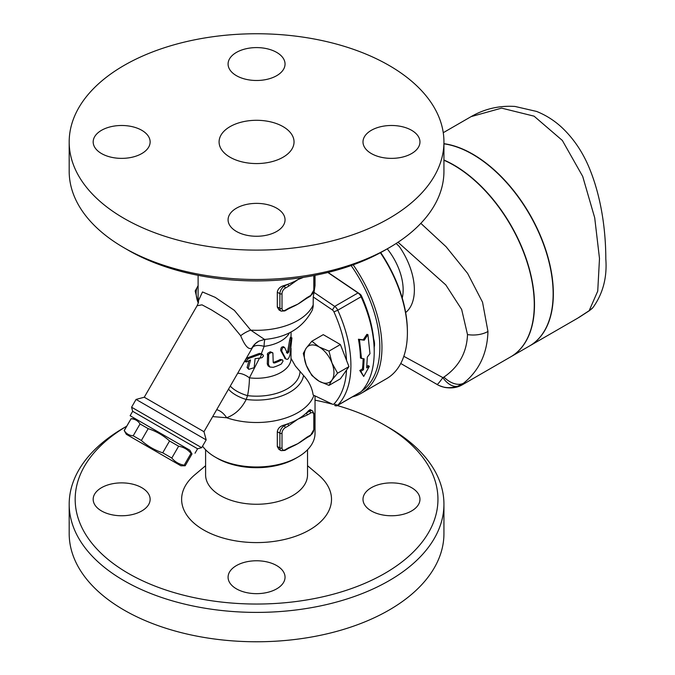 <?xml version="1.0" encoding="UTF-8"?>
<svg xmlns="http://www.w3.org/2000/svg" width="675" height="675" viewBox="0 0 675 675"><rect width="100%" height="100%" fill="white"/><g stroke="black" fill="none" stroke-linecap="round" stroke-linejoin="round"><path stroke-width="1.01" d="M126.655 426.229L124.073 427.722A187.372 108.177 0 0 0 69.188 504.217A187.372 108.177 0 0 0 124.073 580.711A187.372 108.177 0 0 0 328.261 604.167A187.372 108.177 0 0 0 443.939 504.225A187.372 108.177 0 0 0 389.062 427.722L384.826 425.275A181.381 104.718 180 0 1 384.817 573.37A181.381 104.718 180 0 1 128.309 573.37A181.381 104.718 180 0 1 126.638 426.246M315.031 400.191A181.381 104.718 180 0 1 331.484 403.954M337.348 405.565A181.381 104.718 180 0 1 384.826 425.275M194.771 474.837A74.95 43.276 0 0 0 203.572 529.917A74.95 43.276 0 0 0 304.433 532.617A74.95 43.276 0 0 0 318.423 474.888M411.615 487.696A28.485 16.445 180 0 1 419.96 499.323A28.485 16.445 180 0 1 402.376 514.51A28.485 16.445 180 0 1 371.334 510.95A28.485 16.445 180 0 1 362.998 499.323A28.485 16.445 180 0 1 380.573 484.127A28.485 16.445 180 0 1 411.615 487.696M101.52 510.95A28.485 16.445 180 0 1 93.175 499.323A28.485 16.445 180 0 1 110.759 484.127A28.485 16.445 180 0 1 141.792 487.696A28.485 16.445 180 0 1 150.137 499.323A28.485 16.445 180 0 1 132.553 514.51A28.485 16.445 180 0 1 101.52 510.95M276.708 588.836A28.485 16.445 180 0 1 245.666 592.405A28.485 16.445 180 0 1 228.082 577.209A28.485 16.445 180 0 1 236.427 565.583A28.485 16.445 180 0 1 267.469 562.022A28.485 16.445 180 0 1 285.044 577.209A28.485 16.445 180 0 1 276.708 588.836M69.188 504.217L69.188 533.587A187.372 108.177 0 0 0 124.073 610.082A187.372 108.177 0 0 0 328.261 633.538A187.372 108.177 0 0 0 443.939 533.596L443.939 504.217M205.597 449.761L205.597 474.837A50.962 29.422 0 0 0 220.531 495.644A50.962 29.422 0 0 0 276.067 502.023A50.962 29.422 0 0 0 307.53 474.846M215.224 457.093L217.35 458.317A55.46 32.02 0 0 0 295.785 458.317L297.903 457.093A58.463 33.75 180 0 1 215.224 457.093A58.463 33.75 180 0 1 202.559 446.15M128.309 250.248L124.073 247.801L128.309 250.248A181.381 104.718 0 0 0 384.826 250.248L389.062 247.801A187.372 108.177 180 0 1 124.073 247.801L124.073 247.801A187.372 108.177 180 0 1 69.188 171.307L69.188 141.927A187.372 108.177 0 0 0 124.073 218.422A187.372 108.177 0 0 0 328.269 241.878A187.372 108.177 0 0 0 443.939 141.927A187.372 108.177 0 0 0 256.567 33.75A187.372 108.177 0 0 0 69.188 141.927M443.939 141.927L443.939 171.307A187.372 108.177 180 0 1 389.062 247.801M276.708 231.449A28.485 16.445 180 0 1 245.666 235.01A28.485 16.445 180 0 1 228.082 219.822A28.485 16.445 180 0 1 236.427 208.195A28.485 16.445 180 0 1 267.46 204.626A28.485 16.445 180 0 1 285.044 219.822A28.485 16.445 180 0 1 276.708 231.449M101.52 153.554A28.485 16.445 180 0 1 93.175 141.927A28.485 16.445 180 0 1 110.759 126.74A28.485 16.445 180 0 1 141.792 130.3A28.485 16.445 180 0 1 150.137 141.927A28.485 16.445 180 0 1 132.553 157.123A28.485 16.445 180 0 1 101.52 153.554M236.427 52.414A28.485 16.445 180 0 1 267.469 48.845A28.485 16.445 180 0 1 285.044 64.041A28.485 16.445 180 0 1 276.708 75.668A28.485 16.445 180 0 1 245.666 79.237A28.485 16.445 180 0 1 228.082 64.041A28.485 16.445 180 0 1 236.427 52.414M411.615 130.3A28.485 16.445 180 0 1 419.96 141.936A28.485 16.445 180 0 1 402.376 157.123A28.485 16.445 180 0 1 371.334 153.554A28.485 16.445 180 0 1 362.998 141.927A28.485 16.445 180 0 1 380.573 126.74A28.485 16.445 180 0 1 411.615 130.3M373.655 338.918A14.993 8.657 60 0 1 374.195 347.203M327.864 272.489L358.012 292.933A5.999 3.459 60 0 1 361.091 296.755A100.432 57.983 60 0 1 374.22 351.835L374.22 349.388A97.436 56.253 -120 0 0 361.488 295.954A2.995 1.73 -120 0 0 359.944 294.038L328.092 272.43M374.22 351.835A100.432 57.983 60 0 1 361.091 391.753A5.999 3.459 60 0 1 360.636 392.116L337.314 405.582A5.999 3.459 -120 0 0 337.778 405.219A100.432 57.983 -120 0 0 337.778 310.222A5.999 3.459 -120 0 0 334.69 306.399L314.018 292.376L315.031 285.635L315.031 275.332M230.065 157.233A37.471 21.634 0 0 0 270.903 161.916A37.471 21.634 0 0 0 294.038 141.927A37.471 21.634 0 0 0 256.567 120.293A37.471 21.634 0 0 0 219.088 141.927A37.471 21.634 0 0 0 230.065 157.233M361.488 358.602L359.454 339.533L364.238 340.2L367.934 334.64L369.968 353.708L367.335 357.033L366.668 367.892L369.318 366.365L363.698 376.464L360.838 371.258L363.496 369.723L364.154 358.872L360.425 358.012A100.432 57.983 -120 0 0 358.425 339.23L359.454 339.533M363.698 376.464L359.792 370.482L362.441 368.955A100.432 57.983 -120 0 0 363.091 358.762M362.441 368.955L363.496 369.723M359.792 370.482L360.838 371.258M366.846 366.415L368.272 365.588L369.318 366.365M358.425 339.23L363.201 339.854L366.905 334.336L367.934 334.64M363.201 339.854L364.238 340.2M260.035 358.071A35.977 20.773 0 0 0 260.525 358.045L262.187 357.59L263.461 355.927L262.727 354.586L260.575 354.156L248.358 358.611C246.021 361.176 245.557 362.213 246.957 361.716L250.518 359.977L248.29 368.238L248.797 369.343L254.154 367.706L255.082 358.695L260.035 358.071L261.689 354.198M244.915 361.353L246.088 362.028L246.957 361.716M245.81 361.049C244.342 361.505 244.806 360.467 247.202 357.936L259.318 353.43L261.301 353.767L264.136 346.368A17.989 7.906 28.6 0 0 252.534 347.515L203.977 431.705L206.17 439.898L136.072 399.423L131.574 407.211L201.673 447.685L206.17 439.898M248.797 369.343L247.058 367.529L249.016 360.602M268.473 364.593L269.916 367.048L273.198 367.318A35.977 20.773 0 0 0 281.357 363.952L283.044 361.108L282.563 359.918L281.357 360.037A35.977 20.773 180 0 1 274.573 362.973L273.611 362.922L273.198 362.18L272.902 352.966L270.979 352.519L268.701 354.181L268.473 364.593L267.283 363.909L267.621 353.329L270.27 351.793L272.489 352.637M269.916 367.048L268.127 365.901L267.283 363.909M273.223 362.391L273.468 362.34A34.476 19.904 0 0 0 280.302 359.429L282.563 359.918M284.648 347.566C282.808 347.085 281.846 348.275 281.753 351.135L285.82 358.796C287.542 360.273 288.968 358.754 290.098 354.232L291.929 337.913L290.849 340.706L288.824 351.945L287.483 353.371L284.648 347.566L283.289 346.629M286.386 352.738L287.702 351.295L289.617 340.242C290.377 336.69 290.739 336.302 290.706 339.078M285.314 358.805L280.69 350.519C280.792 347.667 281.753 346.469 283.576 346.95M284.749 358.18L285.272 358.779M212.701 416.602L226.64 417.749C235.145 414.61 241.658 408.51 246.189 399.448L247.556 395.634A17.989 3.046 97 0 0 249.421 377.84A17.989 10.108 45.7 0 0 237.684 373.326M328.995 385.391L319.106 381.206L311.858 375.494L306.256 365.226A20.984 12.116 -120 0 0 319.106 381.206A20.984 12.116 -120 0 0 331.957 380.059L328.995 385.391L340.394 378.81L346.537 370.069A97.436 56.253 60 0 1 333.931 404.03A2.995 1.73 60 0 1 332.387 404.156L313.149 394.993C312.12 387.838 308.922 381.341 303.564 375.502L295.388 366.027L291.043 358.374A34.476 19.904 180 0 1 249.421 377.84L259.512 358.104M306.256 348.089A20.984 12.116 -120 0 0 306.256 365.226L303.294 353.413L306.256 348.089L311.858 341.229L319.106 346.942A20.984 12.116 -120 0 0 306.256 348.089M337.567 373.199L331.957 380.059A20.984 12.116 -120 0 0 331.957 362.931L337.567 373.199L348.958 366.626L340.394 344.545L328.995 351.118L331.957 362.931A20.984 12.116 -120 0 0 319.106 346.942L328.995 351.118M346.537 370.069L348.958 366.626M311.858 341.229L323.257 334.648L340.394 344.545M203.977 431.705L144.264 397.229L197.083 305.75L202.011 304.838L211.503 309.909L227.821 320.144L240.671 335.72C244.856 345.862 248.586 350.004 251.851 348.131A17.989 17.407 -117.9 0 1 258.854 341.145L264.532 339.441C287.145 337.483 303.075 327.67 312.323 310.019L313.158 306.593L313.251 296.975L332.387 309.952A2.995 1.73 60 0 1 333.931 311.867A97.436 56.253 60 0 1 346.537 360.374M198.104 285.711A20.984 12.116 -120 0 0 198.138 302.805L195.176 290.993L198.138 285.668M283.179 425.334L284.124 425.883A5.999 3.459 120 0 0 279.889 433.223L279.889 447.913A5.999 3.459 120 0 0 281.129 450.655L278.944 449.398L277.307 446.546L277.307 431.738C277.796 428.65 279.754 426.516 283.179 425.334A58.463 33.75 0 0 0 287.542 423.908L284.124 425.883A1.502 0.869 60 0 1 285.188 427.722L288.605 425.748A1.502 0.869 -120 0 0 287.542 423.908A58.463 33.75 0 0 0 297.903 419.15A58.463 33.75 0 0 0 306.146 413.168A1.502 0.869 60 0 1 307.209 415.007L310.627 413.032A1.502 0.869 -120 0 0 309.563 411.193L306.146 413.168A58.463 33.75 0 0 0 308.618 410.653L310.154 409.632L312.559 410.898A5.999 3.459 120 0 0 309.563 411.193L308.618 410.653M285.188 449.752A1.502 0.869 -120 0 1 284.875 450.436L288.293 448.462A1.502 0.869 -120 0 0 288.605 447.778L285.188 449.752A4.497 2.599 -60 0 1 282.007 447.913L282.007 433.223A4.497 2.599 -60 0 1 285.188 427.722M310.627 413.032A4.497 2.599 -60 0 1 313.808 414.872L313.808 429.553A4.497 2.599 -60 0 1 310.627 435.063L307.209 437.037A1.502 0.869 60 0 1 306.897 437.721L302.349 440.758A58.463 33.75 180 0 1 297.903 443.627A58.463 33.75 180 0 1 292.081 446.572L288.293 448.462M307.209 437.037L297.903 443.627L288.605 447.778M285.188 288.191A1.502 0.869 -120 0 0 284.124 286.352A5.999 3.459 120 0 0 279.889 293.701A1.502 0.869 0 0 0 282.007 293.701A4.497 2.599 -60 0 1 285.188 288.191L288.605 286.217A1.502 0.869 -120 0 0 287.542 284.377A58.463 33.75 0 0 0 297.903 279.619A58.463 33.75 0 0 0 300.932 277.737M285.188 310.222A1.502 0.869 -120 0 1 284.875 310.905L288.293 308.931A1.502 0.869 -120 0 0 288.605 308.247L285.188 310.222A4.497 2.599 -60 0 1 282.007 308.382L282.007 293.701M306.897 298.198L310.314 296.224A1.502 0.869 -120 0 0 310.627 295.532L307.209 297.506A1.502 0.869 60 0 1 306.897 298.19L302.349 301.227A58.463 33.75 180 0 1 297.903 304.104A58.463 33.75 180 0 1 292.073 307.049L288.293 308.931M307.209 297.506L297.903 304.104L288.605 308.247M277.307 292.207L279.889 293.701L279.889 308.382A5.999 3.459 120 0 0 281.129 311.133L278.944 309.867L277.307 307.015L277.307 292.207C277.796 289.119 279.754 286.985 283.179 285.812A58.463 33.75 0 0 0 287.542 284.377L284.124 286.352L283.179 285.812M126.326 434.295L124.242 430.599C126.36 433.831 129.355 435.561 133.211 435.78L141.37 440.488C147.614 446.099 154.735 450.208 162.726 452.815L171.796 458.055C175.053 461.945 179.179 464.324 184.174 465.202L185.169 465.775L180.849 465.775L126.326 434.295L180.849 465.775M201.673 447.685L197.581 448.782L132.671 411.311L130.123 415.724L189.844 450.2L192.004 453.946L191.008 453.372C187.751 449.483 183.625 447.095 178.622 446.217L169.552 440.986C163.308 435.367 156.187 431.257 148.196 428.65L140.046 423.951C137.919 420.711 134.932 418.989 131.068 418.762L124.158 430.549M131.068 418.762L124.242 430.599M140.046 423.951L133.211 435.78M264.532 339.441L250.72 330.142L234.352 310.357L215.215 297.363L202.492 291.963L198.374 300.864L198.104 296.561A58.463 33.75 180 0 0 198.399 299.936A17.989 15.863 5.5 0 1 198.433 302.392M402.241 298.046A44.972 25.962 -120 0 0 387.239 248.847M593.089 307.429A20.984 19.524 -137.5 0 1 593.021 307.505A20.984 19.524 -137.5 0 1 593.013 307.513A20.984 19.524 -137.5 0 1 589.165 310.694L577.707 318.17L529.757 345.853A113.923 65.779 60 0 0 547.222 254.559A113.923 65.779 60 0 0 472.795 154.17A113.923 65.779 60 0 0 443.939 143.682M443.256 132.697L471.091 116.632L501.593 108.127L534.06 116.159L562.342 140.451L582.694 176.386L594.709 217.806L599.493 258.508L597.738 291.119L589.165 310.694M510.789 356.805A113.923 65.779 -120 0 0 510.891 356.746A113.923 65.779 -120 0 0 528.356 265.452A113.923 65.779 -120 0 0 453.929 165.063A113.923 65.779 -120 0 0 443.939 160.017M510.891 356.746L529.546 345.971A113.923 65.779 -120 0 0 547.012 254.686A113.923 65.779 -120 0 0 472.584 154.297A113.923 65.779 -120 0 0 443.939 143.834M457.76 386.218L463.523 383.24A20.984 13.432 -128.3 0 1 443.922 377.08L442.859 377.612C439.324 382.531 437.366 384.792 436.987 384.404C442.943 388.015 449.862 388.614 457.76 386.218A20.984 12.488 -112.2 0 1 442.859 377.612L403.819 356.307M436.987 384.404L400.748 363.479L436.987 384.404M462.662 384.59L463.523 383.24C479.132 370.693 487.274 353.438 487.966 331.467L482.541 302.214L467.632 273.417L446.108 246.755L420.837 223.341M443.939 160.228A113.923 65.779 60 0 1 453.718 165.189A113.923 65.779 60 0 1 528.145 265.579A113.923 65.779 60 0 1 510.68 356.864L462.729 384.556C457.557 387.669 451.474 388.606 444.487 387.366C436.202 384.775 438.235 384.851 435.257 383.408M398.022 242.249L445.812 284.926L461.658 309.445L467.505 334.572C466.805 352.552 458.941 366.719 443.922 377.08M380.388 252.72A100.432 57.983 60 0 1 407.396 332.682L407.396 331.459A98.938 57.122 -120 0 0 380.7 252.551M407.396 332.682A100.432 57.983 60 0 1 386.598 378.658L361.159 393.348A100.432 57.983 -120 0 0 353.177 264.828M351.135 265.562A98.938 57.122 60 0 1 361.555 391.264M352.367 396.892A100.432 57.983 -120 0 0 361.159 393.348M396.141 243.481L399.262 246.442A52.903 30.544 60 0 1 405.658 312.533M251.851 348.131L252.534 347.515A17.989 17.727 -132.6 0 1 255.909 343.263L258.854 341.145M332.387 404.156L313.149 394.993M240.671 335.72A17.989 8.606 149.2 0 1 250.72 330.142A58.463 33.75 180 0 0 313.251 304.813M197.083 305.75L198.408 302.695A17.989 15.863 5.5 0 0 198.408 302.662M300.021 371.697A43.47 25.102 180 0 1 247.556 395.634A17.989 6.683 20.8 0 1 230.327 386.066M303.564 375.502A47.216 27.262 180 0 1 246.189 399.448A17.989 6.598 21.8 0 1 228.563 389.121M313.85 395.499A58.463 33.75 180 0 1 226.64 417.749A17.989 12.293 68.8 0 0 216.7 409.674M313.251 296.975L314.018 292.376M315.031 396.115L315.031 433.223A58.463 33.75 180 0 1 297.903 457.093M334.69 405.481A5.999 3.459 -120 0 0 337.314 405.582M130.123 415.724L189.844 450.2M191.008 453.372L184.174 465.202M178.622 446.217L171.796 458.055M169.552 440.986L162.726 452.815M148.196 428.65L141.37 440.488M333.931 311.867L337.778 310.222L361.091 296.755L361.488 295.954M248.358 358.611L247.202 357.936M260.575 354.156L259.318 353.43M248.29 368.238L247.058 367.529M268.473 355.042L267.283 354.358M281.357 360.037L280.302 359.429M274.573 362.973L273.468 362.34M288.824 351.945L287.702 351.295M290.815 340.934L289.617 340.242M281.753 351.135L280.69 350.519M277.307 431.738L279.889 433.223A1.502 0.869 0 0 0 282.007 433.223M277.307 446.428L279.889 447.913A1.502 0.869 0 0 0 282.007 447.913M288.605 425.748L297.903 419.15L307.209 415.007M313.808 414.872A1.502 0.869 0 0 0 314.246 414.256L312.559 410.898M313.808 429.553A1.502 0.869 0 0 0 314.246 428.946L314.246 414.256M310.627 435.063A1.502 0.869 60 0 1 310.314 435.746L314.246 428.946M277.307 306.897L279.889 308.382A1.502 0.869 0 0 0 282.007 308.382M288.605 286.217L297.903 279.619L303.455 277.358M313.808 275.569L313.808 290.031A1.502 0.869 0 0 0 314.246 289.415L314.246 275.484M313.808 290.031A4.497 2.599 -60 0 1 310.627 295.532M487.966 331.467A20.984 12.116 180 0 1 467.505 334.572M361.091 391.753L337.778 405.219L333.931 404.03M289.592 332.665A34.476 19.904 180 0 1 264.136 346.368A17.989 3.223 82.6 0 1 265.013 339.398M359.944 294.038L358.012 292.933L334.69 306.399L332.387 309.952M307.53 474.837L307.53 449.761M318.372 474.846L307.53 465.716M194.763 474.846L205.597 465.716M262.626 354.527L261.318 353.776M291.921 337.905L290.621 337.154M284.875 450.436L281.129 450.655M310.314 435.746L306.897 437.721M284.875 310.905L281.129 311.133M310.314 296.224L314.246 289.415M135.321 418.719L130.992 418.719M471.091 116.632C484.608 108.835 499.247 105.443 514.983 106.447L536.574 111.434C545.493 114.978 553.643 120.074 561.035 126.723C573.168 137.936 582.618 151.782 589.393 168.244C602.758 200.753 605.787 235.617 605.812 258.938C607.213 277.4 602.952 293.591 593.013 307.513L589.511 310.593L578.846 317.503M290.984 358.223L291.043 348.292M291.043 331.931L291.043 337.399M198.408 302.695L198.374 300.864M132.671 411.311L131.574 407.211M144.264 397.229L136.072 399.423M198.104 275.332L198.104 296.561M197.581 448.782L195.033 453.195M192.004 453.946L185.169 465.775"/></g></svg>
